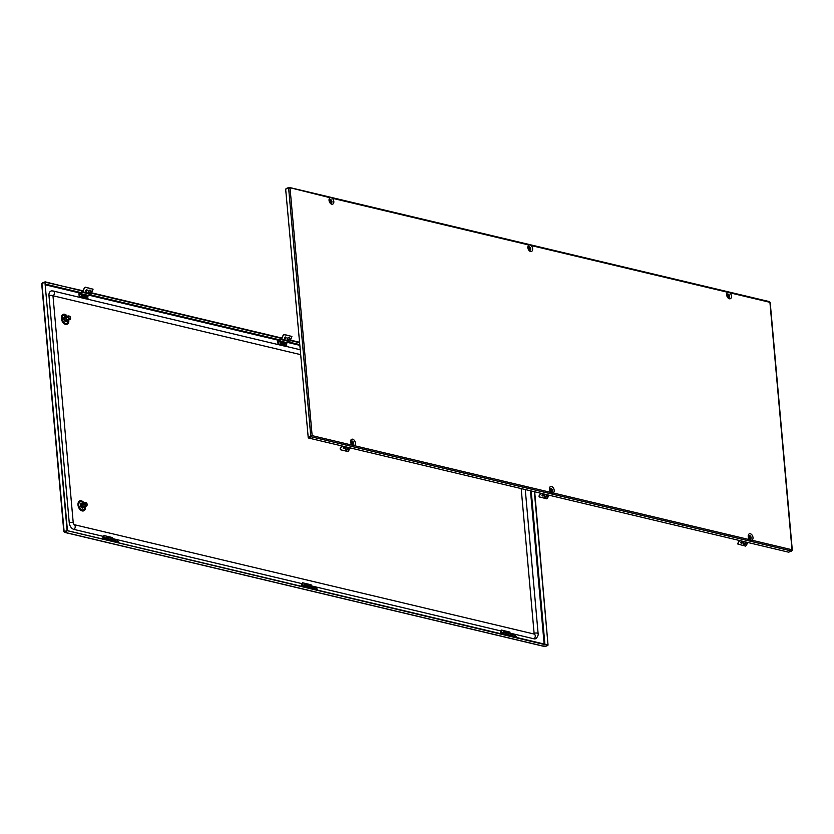 <?xml version="1.0" encoding="UTF-8"?>
<svg xmlns="http://www.w3.org/2000/svg" width="834" height="834" viewBox="0 0 834 834"><rect width="100%" height="100%" fill="white"/><g stroke="black" fill="none" stroke-linecap="round" stroke-linejoin="round"><path stroke-width="1.25" d="M83.358 503.204A4.264 2.763 68.8 0 0 81.378 501.828A4.264 2.763 68.8 0 0 80.2 501.88L80.147 501.901A4.264 2.763 68.8 0 0 80.147 501.901A4.264 2.763 68.8 0 0 78.855 506.029A4.264 2.763 68.8 0 0 82.055 509.918A4.264 2.763 68.8 0 0 83.233 509.855A4.264 2.763 68.8 0 0 83.254 509.845L83.275 509.835A4.264 2.763 68.8 0 0 84.724 506.738M80.2 501.88A4.264 2.763 68.8 0 0 78.907 506.009A4.264 2.763 68.8 0 0 82.097 509.897A4.264 2.763 68.8 0 0 83.275 509.835M84.078 502.933A5.348 3.461 68.8 0 0 81.284 500.796A5.348 3.461 68.8 0 0 79.803 500.869A5.348 3.461 68.8 0 0 78.177 506.05A5.348 3.461 68.8 0 0 82.191 510.929A5.348 3.461 68.8 0 0 83.671 510.856A5.348 3.461 68.8 0 0 85.443 506.447M84.036 502.954A5.348 3.461 68.8 0 0 81.242 500.817A5.348 3.461 68.8 0 0 79.783 500.88M66.71 316.659A4.264 2.763 68.8 0 0 64.729 315.283A4.264 2.763 68.8 0 0 63.551 315.335A4.264 2.763 68.8 0 0 63.499 315.356A4.264 2.763 68.8 0 0 62.206 319.485A4.264 2.763 68.8 0 0 65.406 323.373A4.264 2.763 68.8 0 0 66.584 323.311A4.264 2.763 68.8 0 0 66.605 323.3A4.264 2.763 68.8 0 0 68.075 320.193M63.499 315.356L63.551 315.335A4.264 2.763 68.8 0 0 62.258 319.464A4.264 2.763 68.8 0 0 65.448 323.352A4.264 2.763 68.8 0 0 66.626 323.29L66.584 323.311M67.429 316.388A5.348 3.461 68.8 0 0 64.635 314.251A5.348 3.461 68.8 0 0 63.155 314.324A5.348 3.461 68.8 0 0 61.528 319.505A5.348 3.461 68.8 0 0 65.542 324.384A5.348 3.461 68.8 0 0 67.022 324.311A5.348 3.461 68.8 0 0 68.795 319.902M67.387 316.409A5.348 3.461 68.8 0 0 64.593 314.272A5.348 3.461 68.8 0 0 63.134 314.335M103.541 536.377L103.03 536.325A3.419 2.21 68.8 0 0 102.884 537.774A3.419 2.21 68.8 0 0 103.218 539.16M52.886 295.778A0.907 0.584 -111.2 0 1 53.084 295.778A2.585 1.804 103.4 0 0 54.366 292.786A2.585 1.804 103.4 0 0 53.126 290.983L51.604 290.889A5.994 3.878 68.8 0 1 52.657 290.962A2.585 1.804 103.4 0 1 53.126 290.983L85.975 298.885M302.356 583.654L301.845 583.612A3.419 2.21 68.8 0 0 301.699 585.061A3.419 2.21 68.8 0 0 302.033 586.438M85.37 298.645L284.79 346.162M501.171 630.942L500.661 630.89A3.419 2.21 68.8 0 0 500.515 632.339A3.419 2.21 68.8 0 0 500.848 633.725M53.084 295.778L300.417 354.596M64.552 532.269L67.366 530.705L64.426 531.539L64.552 532.269L545.061 646.548L543.945 645.797L545.061 646.548L547.917 645.443L548.011 644.734L534.354 491.716M112.371 538.545L301.845 583.612M309.81 585.458A0.844 0.553 68.8 0 0 308.684 585.27L308.747 585.249M311.186 585.833L500.661 630.89M508.625 632.735A0.844 0.553 68.8 0 0 507.499 632.547L507.562 632.537M510.001 633.11L533.979 638.813A5.994 3.878 68.8 0 0 536.189 638.427C537.815 636.415 538.451 634.81 538.118 633.611A2.585 0.803 174.9 0 0 536.721 633.027A2.585 0.803 174.9 0 0 534.104 633.287A0.907 0.584 -111.2 0 1 533.823 633.976M51.604 290.889A5.994 3.878 68.8 0 0 48.977 295.643L69.243 522.73A5.994 3.878 68.8 0 0 73.934 529.402L103.03 536.325M82.743 291.149L45.151 281.84L42.305 282.945L42.002 284.248L41.981 283.362L44.963 282.372L67.095 530.361M299.312 342.211L290.566 340.126M288.335 339.594L287.376 339.365M281.756 338.031L91.75 292.849M89.519 292.317L88.56 292.088M82.941 290.753L45.443 282.278M299.354 342.659L290.357 340.522M281.558 338.437L91.542 293.245M548.011 644.734L534.688 491.789M67.366 530.705L547.917 645.36M67.606 530.695L547.875 644.911M42.002 284.248L64.135 531.675L67.325 530.653M64.135 531.675L66.991 530.57M44.932 282.278L67.439 530.445M521.187 488.578L534.104 633.287M67.001 324.322A5.348 3.461 68.8 0 0 68.742 319.922M83.65 510.867A5.348 3.461 68.8 0 0 85.391 506.467M66.334 321.246A2.241 1.449 -111.2 0 1 63.895 318.807A2.241 1.449 -111.2 0 1 64.708 317.056M69.983 317.097A1.199 0.782 68.8 0 0 68.555 317.452A1.199 0.782 68.8 0 0 70.233 318.004L70.244 317.42M66.772 316.649A1.897 1.23 68.8 0 0 66.616 316.691A1.897 1.23 68.8 0 0 66.042 318.525A1.897 1.23 68.8 0 0 67.46 320.256A1.897 1.23 68.8 0 0 67.992 320.235A1.897 1.23 68.8 0 0 68.127 320.162M66.616 316.691L65.386 317.17A1.897 1.23 68.8 0 0 64.812 319.005A1.897 1.23 68.8 0 0 66.23 320.736A1.897 1.23 68.8 0 0 66.762 320.704L67.992 320.235M66.105 316.889A2.241 1.449 68.8 0 0 65.886 316.816A2.241 1.449 68.8 0 0 65.26 316.847A2.241 1.449 68.8 0 0 64.583 319.015A2.241 1.449 68.8 0 0 66.261 321.059A2.241 1.449 68.8 0 0 66.887 321.027A2.241 1.449 68.8 0 0 67.481 320.433M65.031 316.972A2.241 1.449 68.8 0 0 64.771 317.035A2.241 1.449 68.8 0 0 64.093 319.203A2.241 1.449 68.8 0 0 65.771 321.257A2.241 1.449 68.8 0 0 66.397 321.226A2.241 1.449 68.8 0 0 66.626 321.09M70.192 319.359L70.713 317.973L69.91 316.253L68.586 315.94L68.065 317.337L68.868 319.047L70.192 319.359L66.783 319.86L65.98 318.15L66.501 316.753L68.586 315.94M68.065 317.337L65.98 318.15M68.868 319.047L66.783 319.86M82.983 507.791A2.241 1.449 -111.2 0 1 80.544 505.352A2.241 1.449 -111.2 0 1 81.357 503.6M86.632 503.642A1.199 0.782 68.8 0 0 85.204 503.997A1.199 0.782 68.8 0 0 86.882 504.549L86.892 503.965M83.421 503.194A1.897 1.23 68.8 0 0 83.264 503.236A1.897 1.23 68.8 0 0 82.691 505.07A1.897 1.23 68.8 0 0 84.109 506.801A1.897 1.23 68.8 0 0 84.641 506.78A1.897 1.23 68.8 0 0 84.776 506.707L83.431 506.405L82.629 504.695L83.15 503.298L85.235 502.485L84.714 503.882L85.516 505.592L86.84 505.904L87.361 504.518L86.559 502.798L85.235 502.485M83.264 503.236L82.034 503.715A1.897 1.23 68.8 0 0 81.461 505.55A1.897 1.23 68.8 0 0 82.879 507.281A1.897 1.23 68.8 0 0 83.41 507.249L84.641 506.78M82.754 503.434A2.241 1.449 68.8 0 0 82.535 503.361A2.241 1.449 68.8 0 0 81.909 503.392A2.241 1.449 68.8 0 0 81.232 505.56A2.241 1.449 68.8 0 0 82.91 507.604A2.241 1.449 68.8 0 0 83.536 507.572A2.241 1.449 68.8 0 0 84.13 506.978M81.68 503.517A2.241 1.449 68.8 0 0 81.419 503.58A2.241 1.449 68.8 0 0 80.742 505.748A2.241 1.449 68.8 0 0 82.42 507.802A2.241 1.449 68.8 0 0 83.046 507.77A2.241 1.449 68.8 0 0 83.275 507.635A2.335 1.512 -111.2 0 1 81.596 507.552A2.335 1.512 -111.2 0 1 80.481 505.331A2.335 1.512 -111.2 0 1 81.68 503.475M86.84 505.904L84.745 506.718M84.714 503.882L82.629 504.695M85.516 505.592L83.431 506.405M749.224 536.168L750.246 538.055L749.714 538.879L750.173 537.242L749.12 535.96L748.713 536.366M749.891 538.191L749.297 539.035M727.373 294.6L728.697 296.581L728.155 297.394L728.624 295.757L727.571 294.475L727.165 294.892M728.343 296.716L727.748 297.561M550.409 488.891L551.43 490.778L550.899 491.591L551.368 489.954L550.304 488.672L549.898 489.089M551.076 490.913L550.482 491.758M528.558 247.323L529.882 249.293L529.34 250.117L529.809 248.48C529.35 246.916 528.819 246.791 528.245 248.105M529.527 249.439L528.933 250.273M351.594 441.603L352.626 443.49L352.084 444.313L352.553 442.677L351.489 441.394L351.083 441.801M352.261 443.636L351.667 444.47M329.743 200.035L331.067 202.016L330.525 202.829L330.994 201.192L329.941 199.91L329.534 200.327M330.712 202.151L330.118 202.996M791.695 551.055L311.186 436.787L308.34 437.965L788.599 552.181L791.695 551.055L791.998 549.752L792.019 550.638L791.998 549.752L751.83 540.203A3.419 2.21 -111.2 0 1 750.902 540.244A3.419 2.21 -111.2 0 1 749.933 539.754A3.419 2.21 -111.2 0 1 748.223 536.429A3.419 2.21 -111.2 0 1 750.329 533.76A3.419 2.21 -111.2 0 1 753.008 537.565A3.419 2.21 -111.2 0 1 751.83 540.203L553.015 492.925A3.419 2.21 -111.2 0 1 552.098 492.967A3.419 2.21 -111.2 0 1 551.118 492.467A3.419 2.21 -111.2 0 1 549.418 489.151A3.419 2.21 -111.2 0 1 551.514 486.472A3.419 2.21 -111.2 0 1 554.193 490.288A3.419 2.21 -111.2 0 1 553.015 492.925L352.302 445.189A3.419 2.21 -111.2 0 1 350.603 441.874A3.419 2.21 -111.2 0 1 352.699 439.195A3.419 2.21 -111.2 0 1 355.378 443.01A3.419 2.21 -111.2 0 1 354.2 445.637A3.419 2.21 -111.2 0 1 353.282 445.679A3.419 2.21 -111.2 0 1 352.302 445.189L312.145 435.64L308.153 437.35M791.998 549.752L769.918 302.325L729.75 292.776A3.419 2.21 -111.2 0 1 731.46 296.091A3.419 2.21 -111.2 0 1 729.354 298.77A3.419 2.21 -111.2 0 1 726.675 294.955A3.419 2.21 -111.2 0 1 727.853 292.317A3.419 2.21 -111.2 0 1 729.75 292.776M308.205 437.381L285.655 189.182L288.606 187.869L290.055 188.203L288.939 187.452L289.711 188.338M330.222 197.762A3.419 2.21 -111.2 0 1 332.12 198.211A3.419 2.21 -111.2 0 1 333.829 201.526A3.419 2.21 -111.2 0 1 331.724 204.205A3.419 2.21 -111.2 0 1 329.044 200.389A3.419 2.21 -111.2 0 1 330.222 197.762L288.939 187.452L286.083 188.557M311.906 435.723L311.186 436.787L311.718 435.817M311.145 436.328L308.299 437.433M311.801 435.765L311.103 436.265L311.801 435.765M288.606 187.869L310.769 436.192L308.257 437.37M529.037 245.04A3.419 2.21 -111.2 0 1 530.935 245.488A3.419 2.21 -111.2 0 1 532.645 248.813A3.419 2.21 -111.2 0 1 530.539 251.482A3.419 2.21 -111.2 0 1 527.859 247.677A3.419 2.21 -111.2 0 1 529.037 245.04L332.12 198.211M283.351 334.924L284.144 334.444L291.9 336.467L290.055 341.116A1.032 0.719 103.4 0 1 289.565 341.606L286.886 342.638L286.458 346.027L278.024 344.025L277.785 341.367A1.001 0.698 103.4 0 1 278.41 340.147L281.329 338.865L283.351 334.924L281.621 339.115A1.032 0.719 103.4 0 1 281.131 339.605L278.452 340.637L278.024 344.025M281.1 342.096A0.844 0.553 68.8 0 1 281.527 343.191A1.366 0.886 68.8 0 0 281.162 342.18L280.505 341.679M283.55 345.182L284.425 345.391L283.55 345.182M286.823 345.881L278.389 343.879M281.465 342.013L280.266 341.731A1.293 0.834 68.8 0 0 280.12 342.962L281.715 343.733M284.477 342.732L283.279 342.451A1.293 0.834 68.8 0 0 283.133 343.681L284.728 344.452M284.196 342.889A1.022 0.657 -111.2 0 1 284.55 343.806M289.408 337.499A1.585 1.074 130.2 0 0 287.376 339.907M291.9 336.467L284.436 334.684L283.643 335.174M281.756 343.306A0.844 0.553 68.8 0 0 281.371 341.711A0.844 0.553 68.8 0 0 281.756 343.306M284.54 343.91A0.844 0.553 68.8 0 0 284.113 342.816M281.777 343.598A1.157 0.751 68.8 0 0 281.267 341.429A1.157 0.751 68.8 0 0 281.777 343.598M287.793 340.157A1.585 1.074 130.2 0 0 289.2 337.416A1.585 1.074 130.2 0 0 287.793 340.157M284.769 344.025A0.844 0.553 68.8 0 0 284.384 342.43A0.844 0.553 68.8 0 0 284.769 344.025M284.592 342.128A1.157 0.751 68.8 0 0 285.113 344.296A1.157 0.751 68.8 0 0 284.592 342.128M284.561 338.031L285.291 337.165M289.158 337.489A1.501 1.011 130.2 0 0 287.824 340.074A1.501 1.011 130.2 0 0 289.158 337.489M287.303 338.896A1.209 0.813 130.2 0 0 289.179 338.74A1.209 0.813 130.2 0 0 288.408 337.593M84.536 287.647L85.329 287.157L93.085 289.179L91.24 293.839A1.032 0.719 103.4 0 1 90.75 294.329L88.081 295.361L87.643 298.749L79.209 296.737L78.969 294.089A1.001 0.698 103.4 0 1 79.595 292.87L82.514 291.587L84.536 287.647L82.806 291.837A1.032 0.719 103.4 0 1 82.316 292.317L79.637 293.359L79.209 296.737M82.712 295.882A1.366 0.886 68.8 0 0 82.347 294.892L81.69 294.402M84.734 297.905L85.61 298.103L84.734 297.905M88.008 298.603L79.574 296.591M82.649 294.736L81.451 294.444A1.293 0.834 68.8 0 0 81.305 295.684L82.9 296.445M85.662 295.455L84.463 295.163A1.293 0.834 68.8 0 0 84.317 296.393L85.912 297.165M85.381 295.601A1.022 0.657 -111.2 0 1 85.735 296.518M90.593 290.211A1.585 1.074 130.2 0 0 88.56 292.63M93.085 289.179L85.621 287.407L84.828 287.886M82.712 295.914A0.844 0.553 68.8 0 0 82.285 294.819M82.941 296.028A0.844 0.553 68.8 0 0 82.566 294.433A0.844 0.553 68.8 0 0 82.941 296.028M85.725 296.633A0.844 0.553 68.8 0 0 85.297 295.538M82.962 296.32A1.157 0.751 68.8 0 0 82.451 294.141A1.157 0.751 68.8 0 0 82.962 296.32M88.977 292.88A1.585 1.074 130.2 0 0 90.385 290.128A1.585 1.074 130.2 0 0 88.977 292.88M85.954 296.737A0.844 0.553 68.8 0 0 85.568 295.142A0.844 0.553 68.8 0 0 85.954 296.737M85.787 294.84A1.157 0.751 68.8 0 0 86.298 297.019A1.157 0.751 68.8 0 0 85.787 294.84M85.746 290.753L86.475 289.888M90.343 290.211A1.501 1.011 130.2 0 0 89.009 292.797A1.501 1.011 130.2 0 0 90.343 290.211M88.487 291.619A1.209 0.813 130.2 0 0 90.364 291.462A1.209 0.813 130.2 0 0 89.592 290.315M504.81 632.495L507.656 634.705L505.31 632.089A1.032 0.719 -76.6 0 0 504.768 632.005L501.943 633.058L501.474 630.066L501.338 632.86A1.001 0.698 -76.6 0 0 502.141 633.527L505.123 632.568M501.474 630.066L509.908 632.078L510.001 633.152M507.281 631.943L506.53 632.318M504.278 631.234L503.486 632.506M516.225 636.478L508.521 635.154L516.225 636.478L513.744 634.101A1.032 0.719 -76.6 0 0 513.285 633.986M504.977 634.267L503.746 633.976M508.042 632.954L510.575 634.257M508.75 634.705L507.885 634.257M508.521 635.154L507.656 634.705M508.855 632.808A1.157 0.751 68.8 0 0 507.281 632.495M508.49 632.704L510.804 634.184L508.49 632.704M505.633 632.109A0.844 0.553 68.8 0 0 504.497 632.109M505.852 632.162A1.157 0.751 68.8 0 0 504.299 632.182M510.231 634.174L508.052 632.85L510.231 634.174M510.283 634.184L508.271 633.152M305.995 585.218L308.841 587.428L306.495 584.811A1.032 0.719 -76.6 0 0 305.953 584.728L303.128 585.77L302.659 582.789L302.523 585.572A1.001 0.698 -76.6 0 0 303.326 586.25L306.307 585.291M302.659 582.789L311.092 584.79L311.186 585.864M308.476 584.665L307.715 585.041M305.463 583.946L304.671 585.218M317.41 589.2L309.706 587.866L317.41 589.2L314.929 586.813A1.032 0.719 -76.6 0 0 314.47 586.709M306.161 586.99L304.931 586.698M309.226 585.676L311.76 586.98M309.935 587.417L309.07 586.98M309.706 587.866L308.841 587.428M310.039 585.531A1.157 0.751 68.8 0 0 308.465 585.218M309.675 585.426L311.989 586.896L309.675 585.426M306.818 584.822A0.844 0.553 68.8 0 0 305.682 584.832M307.037 584.874A1.157 0.751 68.8 0 0 305.494 584.905M311.416 586.886L309.237 585.572L311.416 586.886M311.468 586.896L309.456 585.864M107.179 537.93L110.025 540.14L107.68 537.523A1.032 0.719 -76.6 0 0 107.138 537.44L104.313 538.493L103.843 535.501L103.708 538.295A1.001 0.698 -76.6 0 0 104.511 538.972L107.492 538.003M103.843 535.501L112.277 537.513L112.371 538.587M109.661 537.388L108.9 537.753M106.648 536.669L105.855 537.94M118.595 541.912L110.891 540.588L118.595 541.912L116.124 539.535A1.032 0.719 -76.6 0 0 115.655 539.421M112.6 540.995A1.001 0.698 -76.6 0 0 112.663 541.005L104.198 538.993M107.346 539.702L106.126 539.421M110.411 538.399L112.944 539.692M111.12 540.14L110.255 539.692M110.891 540.588L110.025 540.14M110.995 538.17A0.844 0.553 68.8 0 0 109.869 537.982M111.224 538.253A1.157 0.751 68.8 0 0 109.65 537.93M110.859 538.139L113.174 539.619L110.859 538.139M108.003 537.544A0.844 0.553 68.8 0 0 106.867 537.544M108.222 537.596A1.157 0.751 68.8 0 0 106.679 537.617M112.6 539.608L110.422 538.295L112.6 539.608M112.653 539.619L110.641 538.587M727.832 296.998A1.022 0.657 68.8 0 0 727.154 295.09M727.175 295.309A0.844 0.553 -111.2 0 1 727.717 296.831M528.339 247.761A1.366 0.886 -111.2 0 1 528.391 247.688L528.996 247.542M528.37 248.167A0.844 0.553 -111.2 0 1 529.027 249.72M330.212 202.433A1.022 0.657 68.8 0 0 329.534 200.535M329.534 200.713L329.67 199.806A1.824 1.178 -111.2 0 1 331.025 199.785A1.824 1.178 -111.2 0 1 331.942 201.557A1.824 1.178 -111.2 0 1 330.91 202.996L329.534 200.713A0.844 0.553 -111.2 0 1 330.087 202.266M749.735 536.533A1.585 1.032 68.8 0 0 749.088 536.126A1.585 1.032 68.8 0 0 748.89 536.106M748.046 542.527L745.659 546.124L737.902 544.102L739.237 540.442M739.612 540.526L737.725 543.393M749.485 538.587A1.022 0.657 68.8 0 0 748.724 536.752L748.859 535.845A1.824 1.178 -111.2 0 1 750.204 535.824A1.824 1.178 -111.2 0 1 751.121 537.596A1.824 1.178 -111.2 0 1 750.089 539.045L748.724 536.752M738.017 543.632L738.194 544.352M741.478 543.215A1.168 0.792 -49.8 0 1 741.186 541.693C742.552 540.87 742.958 541.193 742.406 542.684M748.744 536.96A0.844 0.553 -111.2 0 1 749.349 538.42M741.77 543.049L742.552 541.891L741.77 543.049M745.513 542.381A1.501 1.011 -49.8 0 1 744.408 543.685M742.531 541.579A0.99 0.667 -49.8 0 1 741.447 543.195A0.99 0.667 -49.8 0 1 742.531 541.579M745.44 541.912A1.209 0.813 -49.8 0 1 743.98 543.705A1.209 0.813 -49.8 0 1 743.605 542.611M352.104 441.968A1.585 1.032 68.8 0 0 351.458 441.561A1.585 1.032 68.8 0 0 351.26 441.54M350.416 447.973L348.028 451.559L340.564 449.787L340.095 448.828L341.606 445.877M341.982 445.961L340.095 448.828M351.854 444.032A1.022 0.657 68.8 0 0 351.093 442.187L351.229 441.28A1.824 1.178 -111.2 0 1 352.573 441.259A1.824 1.178 -111.2 0 1 353.491 443.042A1.824 1.178 -111.2 0 1 352.459 444.48L351.093 442.187M340.387 449.067L340.564 449.787M343.848 448.65A1.168 0.792 -49.8 0 1 343.556 447.128C344.922 446.305 345.328 446.638 344.776 448.119M351.114 442.395A0.844 0.553 -111.2 0 1 351.719 443.855M344.14 448.494L344.922 447.326L344.14 448.494M347.882 447.816A1.501 1.011 -49.8 0 1 346.777 449.119M344.901 447.014A0.99 0.667 -49.8 0 1 343.817 448.629A0.99 0.667 -49.8 0 1 344.901 447.014M347.809 447.347A1.209 0.813 -49.8 0 1 346.35 449.14A1.209 0.813 -49.8 0 1 345.974 448.046M346.683 447.212A1.209 0.813 -49.8 0 1 346.85 447.118A1.574 1.063 -49.8 0 0 346.266 447.608L345.943 448.119A1.574 1.063 -49.8 0 1 346.266 447.608L346.746 447.17M550.92 489.256A1.585 1.032 68.8 0 0 550.273 488.849A1.585 1.032 68.8 0 0 550.075 488.828M549.231 495.25L546.843 498.847L539.087 496.824L540.422 493.155M540.797 493.248L538.91 496.105M550.669 491.309A1.022 0.657 68.8 0 0 549.908 489.475L550.044 488.568A1.824 1.178 -111.2 0 1 551.389 488.547A1.824 1.178 -111.2 0 1 552.306 490.319A1.824 1.178 -111.2 0 1 551.274 491.758L549.908 489.475M539.202 496.355L539.379 497.064M542.663 495.938A1.168 0.792 -49.8 0 1 542.371 494.416L543.935 494.416A0.99 0.667 -49.8 0 1 542.632 495.917A0.99 0.667 -49.8 0 1 543.914 494.395L543.716 494.228A0.99 0.667 -49.8 0 1 543.799 494.333M549.929 489.683A0.844 0.553 -111.2 0 1 550.534 491.132M542.955 495.771L543.737 494.614L542.955 495.771M546.697 495.104A1.501 1.011 -49.8 0 1 545.592 496.407M546.624 494.635A1.209 0.813 -49.8 0 1 545.165 496.428A1.209 0.813 -49.8 0 1 544.79 495.323M545.499 494.489A1.209 0.813 -49.8 0 1 545.665 494.406A1.574 1.063 -49.8 0 0 545.082 494.885L544.758 495.396A1.574 1.063 -49.8 0 1 545.082 494.885L545.561 494.447M533.979 638.813A2.585 1.804 -76.6 0 0 535.272 636.144A2.585 1.804 -76.6 0 0 534.021 634.017L74.028 524.628A2.585 1.804 -76.6 0 1 75.227 526.786A2.585 1.804 -76.6 0 1 73.934 529.402M45.516 284.863L79.459 292.942M299.521 344.567L288.627 341.971M279.38 339.772L89.811 294.694M80.564 292.494L45.453 284.144M287.49 342.409L299.583 345.286M88.675 295.132L278.275 340.22M530.466 490.788L544.133 644.015M544.894 644.192L531.216 490.965M48.977 295.643A2.585 0.803 -5.1 0 1 51.593 295.382A2.585 0.803 -5.1 0 1 52.99 295.966L52.751 295.83M69.243 522.73A2.585 0.803 -5.1 0 1 71.86 522.48A2.585 0.803 -5.1 0 1 73.256 523.054L73.976 524.607M281.965 344.953A2.273 1.47 68.8 0 0 282.361 345.505M83.15 297.675A2.273 1.47 68.8 0 0 83.546 298.218M66.647 321.121A2.335 1.512 -111.2 0 1 64.948 321.007A2.335 1.512 -111.2 0 1 63.832 318.786A2.335 1.512 -111.2 0 1 65.031 316.93M66.272 321.455L63.686 318.817A2.419 1.564 -111.2 0 1 64.52 316.941L63.686 318.817A2.419 1.564 -111.2 0 0 66.272 321.455L66.762 321.08A2.419 1.564 -111.2 0 1 66.272 321.455L66.272 321.455A2.419 1.564 -111.2 0 1 63.707 318.796A2.419 1.564 -111.2 0 1 64.52 316.941A2.419 1.564 -111.2 0 1 65.125 316.899M64.52 316.941L65.146 316.889M63.697 318.807A2.346 1.522 -111.2 0 1 63.738 318.046M64.948 321.163A2.346 1.522 -111.2 0 1 63.697 318.838M81.169 503.486A2.419 1.564 -111.2 0 0 80.356 505.341A2.419 1.564 -111.2 0 0 82.92 508L83.41 507.625A2.419 1.564 -111.2 0 1 82.92 508L82.92 508A2.419 1.564 -111.2 0 1 80.356 505.341A2.419 1.564 -111.2 0 1 81.169 503.486A2.419 1.564 -111.2 0 1 81.774 503.444L80.335 505.362A2.346 1.522 -111.2 0 1 80.387 504.591M81.596 507.708A2.346 1.522 -111.2 0 1 80.345 505.383M530.758 248.845A1.824 1.178 -111.2 0 1 529.726 250.283L528.485 247.083A1.824 1.178 -111.2 0 1 529.84 247.062A1.824 1.178 -111.2 0 1 530.758 248.845M729.573 296.122A1.824 1.178 -111.2 0 1 728.541 297.561L727.3 294.371A1.824 1.178 -111.2 0 1 728.655 294.35A1.824 1.178 -111.2 0 1 729.573 296.122M727.853 292.317L530.935 245.488M290.055 188.203L312.145 435.64M283.279 342.451L282.382 342.232M280.266 341.731L278.149 341.231M286.583 343.233L285.395 342.951M286.135 337.791C285.853 336.675 285.28 336.748 284.436 338.02C284.717 339.136 285.291 339.052 286.135 337.791M290.055 341.116L281.621 339.115M286.886 342.638L278.452 340.637M289.565 341.606L281.131 339.605M280.943 341.659A1.157 0.751 68.8 0 0 281.465 343.827A1.157 0.751 68.8 0 0 281.704 343.629M283.956 342.367A1.157 0.751 68.8 0 0 284.477 344.546A1.157 0.751 68.8 0 0 284.717 344.338M284.498 337.999L285.666 337.666L284.988 337.207M288.501 339.511A1.574 1.063 130.2 0 0 289.21 338.677M84.463 295.163L83.567 294.955M81.451 294.444L79.334 293.943M87.768 295.955L86.58 295.674M87.32 290.503C87.038 289.388 86.465 289.471 85.621 290.732C85.912 291.848 86.475 291.775 87.32 290.503M91.24 293.839L82.806 291.837M88.081 295.361L79.637 293.359M90.75 294.329L82.316 292.317M82.128 294.371A1.157 0.751 68.8 0 0 82.649 296.55A1.157 0.751 68.8 0 0 82.9 296.341M85.141 295.09A1.157 0.751 68.8 0 0 85.662 297.269A1.157 0.751 68.8 0 0 85.902 297.06M85.683 290.722L86.851 290.378L86.173 289.919M89.697 292.223A1.574 1.063 130.2 0 0 90.395 291.4M501.714 632.714L502.464 632.891M511.722 634.466C513.098 635.154 513.442 635.164 512.764 634.486C511.388 633.788 511.044 633.777 511.722 634.466M505.31 632.089L507.823 633.027M509.48 633.079L513.744 634.101M502.141 633.527L508.156 634.966M507.353 632.026A1.157 0.751 68.8 0 0 506.718 632.37M504.341 631.307A1.157 0.751 68.8 0 0 503.663 632.433M512.576 634.882L511.722 634.434M509.678 633.986L508.782 633.527M302.898 585.437L303.649 585.614M312.917 587.178C314.282 587.876 314.627 587.887 313.949 587.199C312.583 586.51 312.229 586.5 312.917 587.178M306.495 584.811L309.007 585.749M310.665 585.802L314.929 586.813M303.326 586.25L309.341 587.678M308.538 584.749A1.157 0.751 68.8 0 0 307.902 585.082M305.525 584.029A1.157 0.751 68.8 0 0 304.848 585.155M313.761 587.605L312.906 587.157M310.863 586.709L309.967 586.25M104.083 538.149L104.844 538.337M114.102 539.9C115.467 540.588 115.811 540.599 115.134 539.921C113.768 539.223 113.414 539.223 114.102 539.9M107.68 537.523L110.349 538.159M111.85 538.524L116.124 539.535M104.511 538.972L110.526 540.401M109.723 537.461A1.157 0.751 68.8 0 0 109.087 537.805M106.71 536.752A1.157 0.751 68.8 0 0 106.033 537.867M114.956 540.317L114.091 539.879M112.048 539.421L111.151 538.962M527.495 247.479L528.391 247.688M742.239 542.121L741.801 542.642M746.409 542.142L745.836 543.737A1.939 1.314 -49.8 0 1 743.574 544.404A1.939 1.314 -49.8 0 1 743.782 542.079L744.251 541.631M742.281 541.808L741.499 542.736M741.363 543.101A0.99 0.667 -49.8 0 1 742.614 541.61M745.992 542.048A1.574 1.063 -49.8 0 1 744.022 544.195A1.574 1.063 -49.8 0 1 744.46 541.683M344.609 447.556L344.171 448.077M348.779 447.577L348.205 449.172A1.939 1.314 -49.8 0 1 345.943 449.839A1.939 1.314 -49.8 0 1 346.152 447.524L346.631 447.066M344.651 447.243L343.869 448.171M343.733 448.536A0.99 0.667 -49.8 0 1 344.995 447.045M348.362 447.483A1.574 1.063 -49.8 0 1 346.391 449.63A1.574 1.063 -49.8 0 1 345.943 448.119M543.424 494.843L542.986 495.365M547.594 494.864L547.021 496.449A1.939 1.314 -49.8 0 1 544.758 497.127A1.939 1.314 -49.8 0 1 544.967 494.802L545.446 494.353M543.466 494.531L542.684 495.459M542.548 495.823A0.99 0.667 -49.8 0 1 543.716 494.228M547.177 494.76A1.574 1.063 -49.8 0 1 545.207 496.918A1.574 1.063 -49.8 0 1 544.758 495.396M64.333 532.321L544.654 646.548M299.979 349.686L284.185 345.933M41.7 283.852L63.822 531.696M52.99 295.966L73.256 523.054M538.118 633.611L525.264 489.548M82.92 508L80.335 505.362M289.346 187.452L769.667 301.679M770.178 302.304L792.3 550.148M284.634 338.281L285.551 337.197M288.439 339.553L289.242 338.604M281.465 343.827L282.101 343.587M280.631 341.669L281.267 341.429M283.643 342.388L284.279 342.138M284.477 344.546L285.113 344.296M85.819 291.003L86.736 289.909M89.624 292.275L90.426 291.327M82.649 296.55L83.285 296.299M81.815 294.392L82.451 294.141M84.828 295.111L85.464 294.861M85.662 297.269L86.298 297.019M501.818 633.559L510.262 635.56M505.091 631.984L508.042 632.683M509.22 632.964L513.525 633.986M512.722 635.101L511.461 634.445M507.03 632.047L507.666 631.797M504.017 631.328L504.664 631.077M303.013 586.271L311.447 588.283M306.276 584.697L309.226 585.395M310.404 585.676L314.71 586.709M313.907 587.814L312.646 587.167M308.215 584.759L308.861 584.519M305.202 584.05L305.849 583.8M107.461 537.419L110.411 538.118M111.6 538.399L115.895 539.421M115.102 540.536L113.831 539.879M109.4 537.482L110.046 537.232M106.387 536.762L107.033 536.523M741.238 542.653L742.156 541.568M744.376 541.725L743.574 542.673M343.608 448.087L344.525 447.003M542.423 495.375L543.341 494.281"/></g></svg>
